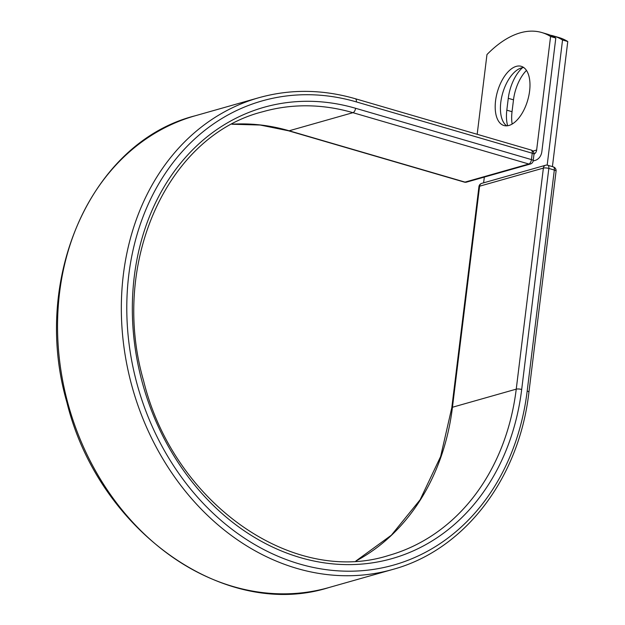 <?xml version="1.0" encoding="UTF-8"?>
<svg xmlns="http://www.w3.org/2000/svg" width="625" height="625" viewBox="0 0 625 625"><rect width="100%" height="100%" fill="white"/><g stroke="black" fill="none" stroke-linecap="round" stroke-linejoin="round"><path stroke-width="0.94" d="M516.211 66.383A30.836 15.727 -73.7 0 0 496.336 96.133A30.836 15.727 -73.7 0 0 503.945 125.523A30.836 15.727 -73.7 0 0 508.961 125.453A30.836 15.727 -73.7 0 0 528.836 95.703A30.836 15.727 -73.7 0 0 521.227 66.312A30.836 15.727 -73.7 0 0 516.211 66.383M523.711 67.523A30.836 15.727 -73.7 0 0 521.438 67.906A30.836 15.727 -73.7 0 0 502.164 95.055A30.836 15.727 -73.7 0 0 506.687 125.836M555.805 38.023L550.578 36.5A131.781 67.203 -73.7 0 0 541.758 32.523L546.977 34.047A131.781 67.203 106.3 0 1 555.805 38.023L541.859 151.547A12.336 10.102 -105.8 0 1 535.047 160.445A12.336 10.102 -105.8 0 1 533.195 160.75M541.758 32.523A131.781 67.203 -73.7 0 0 486.969 54.555L477.18 134.297M550.578 36.5L536.641 150.023A6.008 4.922 -105.8 0 1 534 154.094M507.664 125.734A30.836 15.727 106.3 0 1 506.82 110.172L508.273 98.305A30.836 15.727 106.3 0 1 522.555 67.648M512.156 124.063A30.836 15.727 106.3 0 1 512.039 111.695L513.5 99.828A30.836 15.727 106.3 0 1 526.461 70.422M552.414 166.617L567.773 41.523L562.547 40A131.781 67.203 -73.7 0 0 553.727 36.016A131.781 67.203 -73.7 0 0 550.305 35.211M567.773 41.523A131.781 67.203 -73.7 0 0 558.945 37.547L553.727 36.016M547.18 165.133L562.547 40M483.617 182.828L484.328 177.086M536.641 150.023L532.891 151.086M356.359 101.906L532.242 153.227A3.953 2.016 -73.7 0 0 531.164 150.055L355.289 98.727A3.953 2.016 106.3 0 1 356.359 101.906A241.227 197.625 -105.8 0 0 128.797 274.82A241.227 197.625 -105.8 0 0 299.617 564.008A241.227 197.625 -105.8 0 0 527.18 391.086L554.328 170.039L548.828 168.438A3.953 1.039 -173 0 0 543.383 168.102L479.594 186.203A3.953 1.039 -173 0 0 478.938 186.672L451.797 407.719L440.641 456.5L420.133 499.742L391.367 535.195L355.883 561.008M232.008 124.203A230.617 188.938 -105.8 0 1 289.141 130.781L352.93 112.68A230.617 188.938 -105.8 0 0 262.852 111.719C166.828 135.688 109.633 263.727 143.641 380.984C173.422 502.461 292.172 586.383 388.766 555.43A230.617 188.938 -105.8 0 0 516.242 389.148A3.953 1.039 -173 0 1 521.688 389.484A234.57 192.18 -105.8 0 1 300.406 557.633A234.57 192.18 -105.8 0 1 134.289 276.43A234.57 192.18 -105.8 0 1 355.578 108.281A3.953 2.016 106.3 0 1 352.93 112.68L528.812 164.008A3.953 2.016 -73.7 0 0 531.453 159.602L532.242 153.227A3.953 1.039 7 0 1 533.984 154.328A3.953 3.953 0 0 0 531.164 150.055M355.578 108.281L531.453 159.602A3.953 1.039 7 0 1 533.195 160.703L533.984 154.328M464.375 182.117L288.5 130.789A3.953 2.016 106.3 0 0 289.141 130.781L465.023 182.109L528.812 164.008A3.953 3.242 74.2 0 0 530.352 164.023L466.563 182.125A3.953 3.242 74.2 0 1 465.023 182.109A3.953 2.016 -73.7 0 1 464.375 182.117A3.953 3.953 0 0 0 466.563 182.125M328.953 587.539A245.18 200.867 -105.8 0 1 68.781 406.508A245.18 200.867 -105.8 0 1 195.094 115.805C91.492 141.914 30.914 278.453 66.938 402.508C98.398 531.039 224.617 620.695 328.953 587.539L392.742 569.438A245.18 200.867 -105.8 0 1 132.57 388.406A245.18 200.867 -105.8 0 1 258.883 97.711L195.094 115.805M392.742 569.438C464.469 550.039 519.125 478.609 528.93 392.188A3.953 1.039 -173 0 0 527.18 391.086M528.93 392.188L556.07 171.141A3.953 3.953 0 0 0 553.25 166.859L547.758 165.258A3.953 3.953 0 0 0 545.57 165.25A3.953 3.242 74.2 0 0 543.383 168.102L516.242 389.148L452.453 407.25A230.617 188.938 -105.8 0 1 355.953 561.008M545.57 165.25L481.781 183.352A3.953 3.242 74.2 0 0 479.594 186.203L452.453 407.25A3.953 1.039 -173 0 0 451.797 407.719M556.07 171.141A3.953 1.039 -173 0 0 554.328 170.039A3.953 2.016 106.3 0 0 553.25 166.859M521.688 389.484L548.828 168.438A3.953 2.016 106.3 0 0 547.758 165.258M506.82 110.172L512.039 111.695M508.273 98.305L513.5 99.828M535.047 160.445L533.156 160.977M355.289 98.727C322.453 89.273 290.32 88.938 258.883 97.711M288.5 130.789L260.188 125.031L231.945 124.234M530.352 164.023A3.953 3.953 0 0 0 533.195 160.703M481.781 183.352A3.953 3.953 0 0 0 478.938 186.672"/></g></svg>
